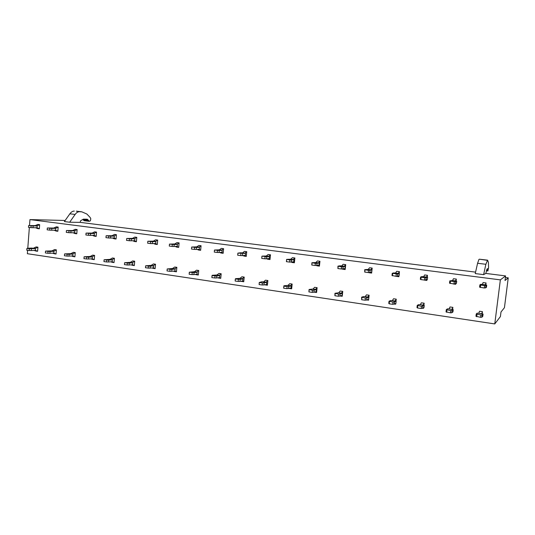 <?xml version="1.0" encoding="UTF-8"?>
<svg xmlns="http://www.w3.org/2000/svg" width="535" height="535" viewBox="0 0 535 535"><rect width="100%" height="100%" fill="white"/><g stroke="black" fill="none" stroke-linecap="round" stroke-linejoin="round"><path stroke-width="0.8" d="M27.619 250.393L27.365 253.704L494.768 323.922L500.412 316.56L500.994 311.992L504.431 307.705L508.25 277.852L505.394 277.491M494.768 323.922L500.359 279.872L29.96 219.591L65.156 220.474M500.359 279.872L505.595 275.913L485.833 273.425L483.62 274.636L475.247 273.579L477.581 263.274L485.867 264.283L487.599 260.171L488.408 262.29L488.569 267.654L487.893 270.964L487.84 269.299L486.917 269.185M475.575 272.134L80.17 222.366L69.677 222.226L64.387 221.557L69.871 213.806L75.134 214.448C76.465 212.602 77.943 211.686 79.561 211.706L81.855 211.847L86.871 214.027L90.134 217.437L90.81 218.795L90.382 220.815L89.238 221.323L88.021 219.845L83.253 219.256M505.595 275.913L505.007 280.521L508.25 277.852M29.96 219.591L29.512 225.449M29.358 227.509L27.787 248.227L31.832 248.079L35.437 248.608L29.365 248.715L26.904 248.434L27.773 248.227M452.61 309.518L452.871 307.371L450.002 306.956L449.106 308.916L447.461 308.849L446.304 309.618L446.029 311.858L450.463 312.848L450.737 310.594L446.304 309.618M482.182 313.811L482.45 311.664L479.5 311.236L478.765 313.249L477.12 313.182L476.237 314.005L475.956 316.285L480.631 317.315L480.918 315.028L476.237 314.005M423.887 305.351L424.148 303.205L421.359 302.803L420.309 304.709L418.658 304.636L417.246 305.351L416.986 307.565L417.46 307.966L421.185 308.514L421.453 306.294L417.246 305.351M423.225 308.073L423.539 308.294L422.971 308.213L423.539 308.294L423.586 307.879M395.994 301.305L396.241 299.159L393.539 298.764L392.336 300.616M395.164 303.813L395.659 304.181L394.663 304.034L395.659 304.181L395.726 303.572M367.899 299.707L368.561 300.175L367.164 299.968L368.561 300.175L369.123 295.226L366.495 294.845L365.151 296.651M341.397 295.741L342.213 296.283L340.441 296.022L342.213 296.283L342.754 291.401L340.2 291.027L338.729 292.785L334.977 293.287L334.903 295.748L338.327 296.25L338.561 294.123L334.977 293.287M315.63 291.889L316.593 292.498L314.453 292.184L316.593 292.498L317.108 287.676L314.62 287.322L313.028 289.034L309.076 289.488L308.916 291.903L312.246 292.391L312.467 290.291L309.076 289.488M290.558 288.158L291.655 288.813L289.241 288.459L291.655 288.813L292.157 284.058L289.736 283.71L288.031 285.376L283.884 285.79L283.697 288.218L286.88 288.639L287.094 286.566L283.911 286.145L283.884 285.79M266.162 284.533L267.386 285.229L265.032 284.881L267.386 285.229L267.868 280.534L265.507 280.193L263.695 281.825L266.771 282.433L262.411 282.941L259.261 282.48L262.036 281.738L266.055 282.172L267.868 280.534L265.507 280.193M242.409 281.002L243.753 281.738L241.459 281.403L243.753 281.738L244.214 277.103L241.92 276.776L240.008 278.361L235.514 278.695L235.367 279.023L240.161 279.377L239.961 281.397L238.189 281.43L238.389 279.41M219.27 277.571L220.734 278.34L218.501 278.013L220.734 278.34L221.176 273.766L218.942 273.438L216.929 274.99L212.281 275.291L212.047 275.605L216.809 275.953L216.615 277.946L214.809 277.973L215.003 275.98M196.733 274.234L198.304 275.03L196.124 274.702L198.304 275.03L198.732 270.509L196.552 270.188L194.452 271.706L189.316 272.208L194.058 272.616L193.877 274.582L192.038 274.602L192.225 272.636M174.771 270.984L176.436 271.8L174.316 271.486L176.436 271.8L176.851 267.333L174.724 267.025L172.537 268.503L167.201 268.958L171.902 269.366L171.722 271.305L169.856 271.319L170.036 269.373M153.351 267.814L155.123 268.65L153.05 268.343L155.123 268.65L155.518 264.236L153.445 263.936L151.178 265.38L145.647 265.795L150.302 266.196L150.128 268.115L148.235 268.115L148.409 266.196M132.473 264.725L134.325 265.574L132.312 265.28L134.325 265.574L134.706 261.22L132.687 260.926L130.346 262.337L124.628 262.705L129.243 263.113L129.075 265.006L127.156 264.999L127.323 263.1M112.096 261.715L114.042 262.578L112.069 262.29L114.042 262.578L114.41 258.278L112.437 257.99L110.023 259.368M92.214 258.773L94.24 259.656L92.321 259.375L94.24 259.656L94.595 255.402L92.675 255.121L90.194 256.472L84.135 256.76L88.663 257.161L88.516 259.007L86.55 258.987L86.703 257.134M69.115 254.292L72.961 254.098L72.82 255.904L74.913 256.8L73.041 256.526L74.913 256.8L75.254 252.594L73.375 252.326L70.834 253.643L64.628 253.898L69.115 254.292L68.968 256.118L66.982 256.091L67.129 254.265M53.834 253.088L56.041 254.011L54.209 253.744L56.041 254.011L56.369 249.858L54.537 249.591L51.928 250.882L45.582 251.096L50.029 251.49L49.882 253.296L47.882 253.269L48.023 251.457M35.303 250.34L37.604 251.289L35.818 251.029L37.604 251.289L37.925 247.183L36.133 246.923L33.471 248.186L35.263 248.447L37.925 247.183L36.133 246.923M485.807 284.914L486.054 282.962L483.085 282.574L482.369 284.419L480.731 284.326L479.875 284.867L479.594 287.161L484.309 288.024L484.596 285.717L479.875 284.867M456.087 281.029L456.328 279.083L453.446 278.708L452.57 280.5L449.795 280.902L449.52 283.155L453.988 283.985L454.268 281.711L449.795 280.902M455.419 283.904L455.693 284.272L453.386 283.971L455.693 284.272L455.76 283.744M427.238 277.25L427.465 275.311L424.67 274.95L423.633 276.695M426.408 279.885L426.856 280.434L424.061 280.059L426.856 280.434L426.943 279.691M399.21 273.586L399.431 271.653L396.716 271.298L395.532 272.997L399.344 273.619L397.759 274.034L392.242 273.305L393.874 272.897L398.254 273.358M398.234 276.033L398.849 276.702L396.134 276.341L398.849 276.702L398.949 275.833M370.855 272.322L371.624 273.077L368.989 272.723L371.624 273.077L372.186 268.095L369.551 267.747L368.22 269.406L364.709 269.673L364.736 272.094L368.267 272.562L368.515 270.389L364.709 269.673M344.239 268.73L345.162 269.546L342.594 269.205L345.162 269.546L345.704 264.638L343.136 264.303L341.678 265.915M318.365 265.253L319.422 266.122L316.927 265.788L319.422 266.122L319.943 261.274L317.449 260.946L315.871 262.518L311.925 262.712L311.778 265.039L315.122 265.487L315.349 263.374L311.925 262.712M293.187 261.882L294.384 262.785L291.95 262.458L294.384 262.785L294.879 257.997L292.451 257.683L290.759 259.214L286.626 259.375L286.399 261.662L289.642 262.09L289.863 260.003L286.626 259.375M268.69 258.606L270.008 259.535L267.64 259.221L270.008 259.535L270.489 254.814L268.122 254.506L266.316 255.998L262.01 256.125L266.804 256.76L266.59 258.813L264.865 258.793L265.072 256.733M244.843 255.416L246.274 256.372L243.973 256.064L246.274 256.372L246.742 251.711L244.435 251.41L242.529 252.868L245.498 253.369L237.868 253.142L240.864 252.761L244.836 253.175L246.742 251.711L244.435 251.41M221.61 252.313L223.162 253.296L220.915 252.995L223.162 253.296L223.61 248.695L221.363 248.4L219.357 249.825L214.461 250.052L219.263 250.487L219.069 252.487L217.27 252.453L217.464 250.447M198.987 249.297L200.638 250.293L198.452 249.999L200.638 250.293L201.066 245.752L198.88 245.465L196.786 246.856L191.67 247.043L196.425 247.471L196.238 249.45L194.406 249.404L194.593 247.424M176.938 246.354L178.69 247.371L176.557 247.083L178.69 247.371L179.105 242.883L176.971 242.602L174.791 243.96L169.461 244.107L174.176 244.535L173.995 246.488L172.13 246.441L172.31 244.482M155.438 243.492L157.29 244.515L155.21 244.241L157.29 244.515L157.685 240.081L155.605 239.814L153.344 241.138L147.82 241.252L152.488 241.68L152.314 243.606L150.422 243.545L150.596 241.619M134.479 240.703L136.412 241.733L134.385 241.466L136.412 241.733L136.799 237.359L134.767 237.092L132.433 238.389L126.721 238.463L131.349 238.884L131.182 240.79L129.263 240.73L129.43 238.824M114.029 237.981L116.048 239.025L114.075 238.757L116.048 239.025L116.423 234.698L114.443 234.437L112.029 235.708M94.08 235.32L96.18 236.376L94.247 236.116L96.18 236.376L96.534 232.096L94.601 231.849L92.127 233.086L86.081 233.099L90.616 233.514L90.462 235.373L88.502 235.3L88.649 233.441M74.606 232.732L76.779 233.788L74.893 233.541L76.779 233.788L77.12 229.562L75.234 229.321L72.693 230.531L66.494 230.511L70.994 230.926L70.847 232.758L68.861 232.685L69.008 230.846M55.587 230.204L57.84 231.267L56.001 231.02L57.84 231.267L58.168 227.087L56.329 226.847L53.727 228.037L47.381 227.99L51.835 228.398L51.694 230.21L49.688 230.13L49.829 228.311M37.022 227.729L39.336 228.799L37.544 228.565L39.336 228.799L39.657 224.673L37.858 224.439L35.196 225.596L28.716 225.523L33.13 225.93L32.996 227.723L30.97 227.636L31.11 225.837M487.191 260.331L479.454 259.207M478.979 259.355L477.581 263.274M483.62 274.636L485.867 264.283M487.84 269.299L487.76 268.637L486.977 269.031L485.833 273.432M79.561 211.706L76.458 211.171M74.332 211.078C72.7 211.064 71.209 211.974 69.871 213.806M69.677 222.226L75.134 214.448M88.021 219.845L87.232 219.223L83.447 219.143L80.638 220.714L80.17 222.373M89.151 221.316L84.089 220.681L82.965 219.41M479.5 311.236L482.45 311.664L481.727 313.684L478.771 313.249L483.065 314.052L482.242 314.888L480.918 315.028M483.065 314.052L482.784 316.312L481.955 317.168L480.631 317.315M482.242 314.888L481.955 317.168M450.002 306.956L452.871 307.371L451.981 309.337L449.112 308.916L453.225 309.691L452.122 310.467L450.737 310.594M453.225 309.691L452.958 311.918L451.848 312.721L450.463 312.848M452.122 310.467L451.848 312.721M423.098 305.111L420.316 304.709L424.262 305.458L421.453 306.294M424.262 305.458L423.994 307.652L421.185 308.514M422.897 306.18L422.63 308.401M421.359 302.803L424.148 303.205L423.105 305.117M393.018 302.114L396.121 301.345L395.051 301.018L390.677 300.55L389.025 301.218L388.778 303.392L389.199 303.813L392.764 304.308L393.018 302.114L389.025 301.218M396.121 301.345L395.873 303.505L392.764 304.308M394.516 302.021L394.262 304.208M393.539 298.764L396.241 299.159L395.051 301.018L392.342 300.616M365.398 298.062L368.789 297.346L367.792 297.039L363.492 296.571L361.613 297.192L361.693 299.747L365.151 300.222L365.398 298.062L361.613 297.192M368.789 297.346L368.541 299.48L365.151 300.222M366.95 297.975L366.709 300.135M366.495 294.845L369.123 295.226L367.792 297.032L365.158 296.651M340.2 291.027L342.754 291.401L341.297 293.16L338.735 292.785L342.213 293.461L338.561 294.123M342.213 293.461L341.979 295.567L338.327 296.25M340.16 294.049L339.926 296.176M314.62 287.322L317.108 287.676L315.53 289.395L313.035 289.034L316.372 289.682L312.467 290.291M316.372 289.682L316.152 291.762L312.246 292.391M314.119 290.231L313.891 292.324M289.736 283.71L292.157 284.058L290.458 285.737L288.037 285.376L291.234 286.011L287.094 286.566M291.234 286.011L291.02 288.057L286.88 288.639M288.786 286.513L288.572 288.579M266.771 282.433L266.564 284.453L263.936 284.941L262.203 284.988L262.411 282.941M259.261 282.493L259.107 284.58L262.203 284.988M264.143 282.895L263.936 284.941M241.92 276.776L244.214 277.103L242.308 278.702L240.008 278.361L242.957 278.949L240.161 279.377M242.957 278.949L242.756 280.949L239.961 281.397M235.32 278.989L235.166 281.042L238.189 281.43M240.957 281.236L241.459 281.403M218.942 273.438L221.176 273.766L219.176 275.318L216.936 274.99L219.765 275.558L216.809 275.953M219.765 275.558L219.571 277.531L216.615 277.946M212.014 275.578L211.86 277.598L214.809 277.973M217.819 277.779L218.501 278.013M196.552 270.188L198.732 270.509L196.639 272.027L194.452 271.706L197.168 272.255L194.058 272.616M197.168 272.255L196.987 274.201L193.877 274.582M189.316 272.255L189.156 274.241L192.038 274.602M195.295 274.408L196.124 274.702M174.724 267.025L176.851 267.333L174.671 268.817L172.544 268.503L175.152 269.038L171.902 269.366M175.152 269.038L174.972 270.957L171.722 271.305M167.02 270.897L169.856 271.319M173.347 271.131L174.316 271.486M153.445 263.936L155.518 264.236L153.257 265.688L151.184 265.38L153.685 265.895L150.302 266.196M153.685 265.895L153.512 267.801L150.128 268.115M145.473 267.707L148.235 268.115M151.947 267.941L153.05 268.343M132.372 262.632L130.353 262.337L132.754 262.839L129.243 263.113M132.754 262.839L132.586 264.711L129.075 265.006M124.454 264.604L127.156 264.999M131.088 264.838L132.312 265.28M132.687 260.926L134.706 261.22L132.372 262.638M108.705 260.097L112.337 259.849L110.029 259.375L104.104 259.763L108.705 260.097L108.545 261.969L106.599 261.956L106.759 260.084M112.337 259.849L112.176 261.709L108.545 261.969M103.95 261.575L106.599 261.956M110.738 261.809L112.069 262.29M112.437 257.99L114.41 258.278L112.002 259.656L110.029 259.368M92.675 255.121L94.595 255.402L92.12 256.753L90.194 256.472L92.408 256.94L88.663 257.161M92.408 256.94L92.261 258.773L88.516 259.007M83.948 258.619L86.55 258.987M90.883 258.86L92.321 259.375M72.961 254.098L70.834 253.65M72.82 255.904L68.968 256.118M64.434 255.737L66.982 256.091M71.503 255.977L73.041 256.526M73.375 252.326L75.254 252.594L72.72 253.918L70.841 253.643M54.537 249.591L56.369 249.858L53.774 251.149L51.935 250.882L53.975 251.323L50.029 251.49M53.975 251.323L53.834 253.108L49.882 253.296M45.375 252.921L47.882 253.269M52.584 253.169L54.209 253.744M35.437 248.608L35.297 250.38L31.251 250.54L29.231 250.507L29.365 248.715M26.77 250.173L29.231 250.507M31.391 248.755L31.251 250.54M34.106 250.427L35.818 251.029M483.085 282.574L486.054 282.962L485.352 284.814L482.376 284.419L486.703 285.115L484.596 285.717M486.703 285.115L486.415 287.389L484.309 288.024M485.907 285.663L485.619 287.957M453.446 278.708L456.328 279.083L455.459 280.882L452.57 280.5L456.716 281.169L454.268 281.711M456.716 281.169L456.442 283.41L453.988 283.985M455.646 281.671L455.365 283.931M424.837 277.825L427.612 277.337L426.435 277.07L421.981 276.595L420.597 277.05L420.329 279.27L420.878 279.591L424.569 280.066L424.837 277.825L420.597 277.05M427.612 277.337L427.345 279.544L424.569 280.066M426.275 277.799L426.007 280.026M424.67 274.95L427.465 275.311L426.442 277.063L423.64 276.695M392.242 273.305L391.994 275.498L396.134 276.341M399.344 273.619L399.09 275.792L397.505 276.234L396.007 276.261L396.261 274.054M397.759 274.034L397.505 276.234M396.716 271.298L399.431 271.653L398.261 273.358M369.551 267.747L372.186 268.095L370.875 269.754L368.227 269.406L371.879 270.001L368.515 270.389M371.879 270.001L371.638 272.148L368.267 272.562M370.066 270.382L369.819 272.549M341.551 266.831L345.182 266.49L344.252 266.256L340.019 265.808L337.946 266.142L337.946 268.557L341.317 268.978L341.551 266.831L337.946 266.142M345.182 266.49L344.948 268.61L341.317 268.978M343.156 266.831L342.915 268.971M342.186 268.971L342.594 269.205M343.136 264.303L345.704 264.638L344.259 266.249M341.684 265.915L344.252 266.249M318.372 262.846L315.871 262.518L319.228 263.073L315.349 263.374M319.228 263.073L319.007 265.166L315.122 265.487M316.994 263.38L316.767 265.487M316.392 265.487L316.927 265.788M317.449 260.946L319.943 261.274L318.378 262.846M293.193 259.535L290.759 259.214L293.983 259.749L289.863 260.003M293.983 259.749L293.762 261.816L289.642 262.09M291.548 260.023L291.334 262.103M291.301 262.103L291.95 262.458M292.451 257.683L294.879 257.997L293.2 259.535M268.122 254.506L270.489 254.814L268.697 256.312L266.323 255.998L269.413 256.519L266.804 256.76M269.413 256.519L269.205 258.552L266.59 258.813M261.909 256.325L261.749 258.412L264.865 258.793M266.838 258.786L267.64 259.221M245.498 253.369L245.297 255.376L242.515 255.61L240.743 255.576L240.944 253.55M237.868 253.155L237.707 255.215L240.743 255.576M242.716 253.577L242.515 255.61M243.024 255.563L243.973 256.064M221.363 248.4L223.61 248.695L221.61 250.119L219.363 249.825L222.206 250.306L219.263 250.487M222.206 250.306L222.018 252.286L219.069 252.487M214.461 250.072L214.301 252.099L217.27 252.453M219.832 252.433L220.915 252.995M198.88 245.465L201.066 245.752L198.98 247.143L196.793 246.856L199.522 247.317L196.425 247.471M199.522 247.317L199.334 249.277L196.238 249.45M191.67 247.07L191.51 249.063L194.406 249.404M197.241 249.39L198.452 249.999M176.971 242.602L179.105 242.883L176.931 244.241L174.791 243.96L177.413 244.408L174.176 244.535M177.413 244.408L177.239 246.341L173.995 246.488M169.287 246.06L172.13 246.441M175.233 246.434L176.557 247.083M155.605 239.814L157.685 240.081L155.431 241.412L153.351 241.138L155.866 241.573L152.488 241.68M155.866 241.573L155.692 243.485L152.314 243.606M147.653 243.178L150.422 243.545M153.772 243.552L155.21 244.241M134.767 237.092L136.799 237.359L134.466 238.657L132.439 238.389L134.853 238.811L131.349 238.884M134.853 238.811L134.686 240.696L131.182 240.79M126.554 240.369L129.263 240.73M132.847 240.743L134.385 241.466M110.732 236.169L114.356 236.109L112.036 235.708L106.151 235.748L110.732 236.169L110.571 238.048L108.625 237.981L108.786 236.095M114.356 236.109L114.196 237.975L110.571 238.048M105.97 237.634L108.625 237.981M112.437 238.008L114.075 238.757M114.443 234.437L116.423 234.698L114.015 235.968L112.036 235.701M94.601 231.849L96.534 232.096L94.066 233.34L92.127 233.086L94.354 233.481L90.616 233.514M94.354 233.481L94.2 235.32L90.462 235.373M85.894 234.965L88.502 235.3M92.522 235.346L94.247 236.116M75.234 229.321L77.12 229.562L74.586 230.779L72.7 230.531L74.84 230.913L70.994 230.926M74.84 230.913L74.693 232.732L70.847 232.758M66.3 232.357L68.861 232.685M73.081 232.745L74.893 233.541M56.329 226.847L58.168 227.087L55.573 228.278L53.727 228.037L55.78 228.405L51.835 228.398M55.78 228.405L55.64 230.204L51.694 230.21M47.174 229.816L49.688 230.13M54.102 230.204L56.001 231.02M37.858 224.439L39.657 224.673L37.002 225.837L35.203 225.596L37.176 225.951L33.13 225.93M37.176 225.951L37.035 227.729L32.996 227.723M28.502 227.328L30.97 227.636M35.571 227.729L37.544 228.565M487.592 260.177L479.42 259.201L487.599 260.171M487.813 270.309L486.576 270.155M81.521 211.773L76.304 211.151M88.456 220.708L83.299 220.066M476.959 314.446L476.672 316.727M446.899 310.026L446.625 312.279M417.721 305.746L417.46 307.966M389.393 301.586L389.139 303.773M361.874 297.547L361.633 299.7M335.137 293.615L334.903 295.748M309.143 289.803L308.916 291.903M283.858 286.091L283.644 288.158M480.611 285.195L480.323 287.489M450.403 281.203L450.129 283.47M421.085 277.331L420.824 279.564M392.623 273.572L392.369 275.772M364.977 269.928L364.736 272.094M338.113 266.376L337.879 268.516M312.005 262.932L311.778 265.039M286.613 259.575L286.399 261.662M487.873 270.964L486.362 270.777M81.547 211.773L76.324 211.151M476.712 316.747L476.993 314.466M446.671 312.306L446.946 310.059M417.514 307.999L417.775 305.779M389.199 303.813L389.453 301.626M361.693 299.747L361.934 297.587M334.963 295.795L335.198 293.668M308.976 291.956L309.197 289.856M283.697 288.218L283.911 286.145M259.107 284.58L259.308 282.534M235.166 281.042L235.367 279.023M211.86 277.598L212.047 275.605M189.156 274.241L189.337 272.268M167.034 270.964L167.208 269.025M145.473 267.781L145.64 265.862M124.448 264.671L124.615 262.772M103.95 261.635L104.104 259.763M83.948 258.679L84.095 256.827M64.427 255.79L64.575 253.964M45.375 252.975L45.515 251.162M26.763 250.22L26.904 248.434M480.363 287.509L480.651 285.209M450.176 283.49L450.45 281.223M420.878 279.591L421.139 277.357M392.429 275.806L392.683 273.606M364.796 272.128L365.037 269.961M337.946 268.557L338.18 266.417M311.838 265.079L312.065 262.966M286.452 261.702L286.666 259.615M261.749 258.412L261.956 256.359M237.707 255.215L237.908 253.182M214.301 252.099L214.495 250.092M191.51 249.063L191.69 247.083M169.294 246.107L169.475 244.154M147.653 243.224L147.82 241.298M126.548 240.416L126.715 238.51M105.963 237.674L106.124 235.795M85.888 235.005L86.041 233.14M66.3 232.397L66.44 230.558M47.174 229.849L47.314 228.03M28.502 227.362L28.636 225.563"/></g></svg>
